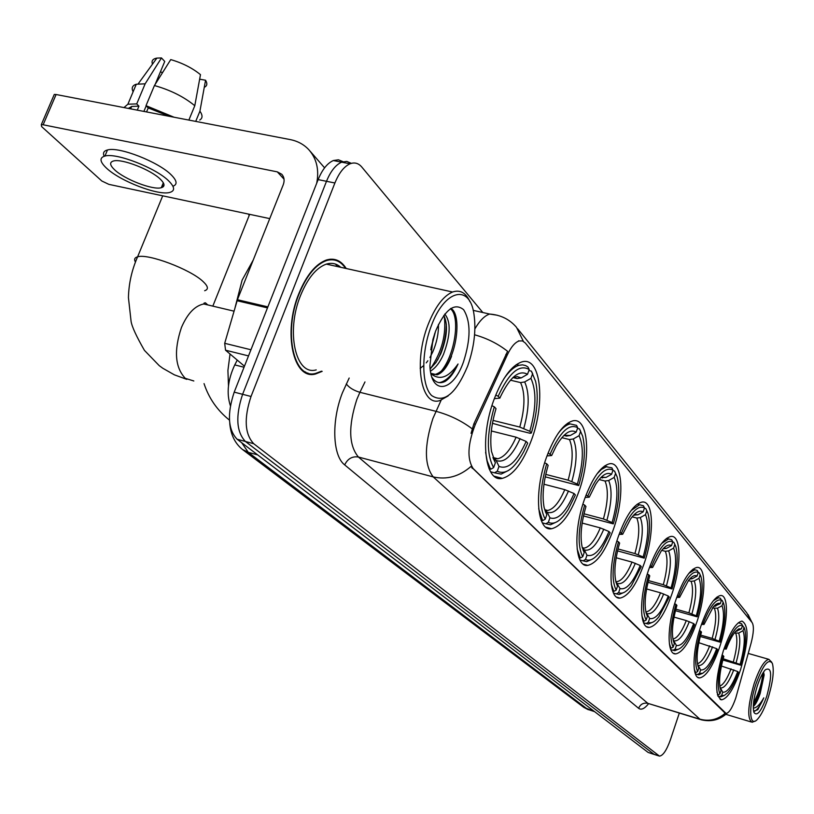 <?xml version="1.0" encoding="UTF-8"?>
<svg xmlns="http://www.w3.org/2000/svg" width="814" height="814" viewBox="0 0 814 814"><rect width="100%" height="100%" fill="white"/><g stroke="black" fill="none" stroke-linecap="round" stroke-linejoin="round"><path stroke-width="1.22" d="M644.047 563.817C654.649 534.055 653.774 499.765 641.9 502.096C633.913 504.11 626.139 515.364 618.579 535.846C607.773 565.954 608.862 599.735 620.044 598.087C628.388 596.326 636.395 584.91 644.047 563.817M719.708 646.896C728.194 622.059 728.835 594.505 720.563 595.502C714.224 596.886 707.651 607.112 700.854 626.19C692.215 651.302 691.737 678.601 699.633 677.93C706.196 676.658 712.891 666.31 719.708 646.896M696.906 621.855C705.992 595.583 706.257 566.106 696.998 567.409C690.16 568.955 683.211 579.507 676.159 599.084C666.91 625.651 666.819 654.812 675.62 653.907C682.712 652.513 689.814 641.829 696.906 621.855M671.804 594.291C681.593 566.402 681.369 534.696 670.929 536.436C663.532 538.176 656.186 549.074 648.88 569.118C638.909 597.344 639.326 628.642 649.216 627.421C656.898 625.874 664.438 614.835 671.804 594.291M613.196 529.945C624.755 498.026 623.005 460.673 609.381 463.817C600.752 466.188 592.531 477.808 584.717 498.677C572.924 530.972 574.918 567.653 587.667 565.394C596.743 563.359 605.25 551.546 613.196 529.945M578.683 492.053C591.402 457.6 588.451 416.585 572.659 420.909C563.339 423.738 554.67 435.724 546.642 456.878C533.669 491.737 536.894 531.868 551.566 528.734C561.426 526.343 570.461 514.112 578.683 492.053M531.42 440.15C545.879 402.004 540.822 355.484 521.652 361.986C511.518 365.557 502.35 377.971 494.139 399.216C479.365 437.84 484.737 483.089 502.36 478.347C513.227 475.345 522.903 462.606 531.42 440.15M740.526 669.749C748.707 641.371 749.185 625.152 741.981 621.082C736.09 622.344 729.863 632.264 723.31 650.844C715.119 679.324 714.529 695.655 721.55 699.816C727.635 698.646 733.953 688.613 740.526 669.749M735.744 698.086L751.057 643.274C753.723 632.946 754.09 626.078 752.177 622.669L525.305 342.999L522.486 340.924L519.129 340.944C514.977 342.368 511.05 347.008 507.336 354.843L475.376 424.257C467.653 444.2 466.921 458.964 473.158 468.549L726.108 713.461C729.161 712.891 732.376 707.773 735.744 698.086M230.372 405.708C226.363 393.406 227.828 379.812 234.758 364.906L237.25 360.103M346.225 268.508C341.127 260.511 334.554 257.672 326.485 259.992C315.669 263.97 306.44 275.193 298.819 293.681C282.611 332.784 293.488 380.545 315.588 373.982L322.171 371.347M331.481 259.747L330.545 259.188M307.865 373.005L306.756 373.229M727.024 713.278C719.759 719.902 711.202 722.079 701.353 719.82L699.877 719.169C709.208 721.652 717.663 719.678 725.254 713.247L470.909 466.524C459.31 476.526 446.744 479.985 433.231 476.912C424.287 465.323 424.165 445.869 432.875 418.559L441.147 400.152M343.06 161.701L338.431 159.798L333.333 160.541C327.34 163.176 322.273 169.526 318.132 179.619L234.208 392.144L242.603 394.302C235.399 416.107 236.335 431.827 245.401 441.463L654.253 754.466L245.401 441.463C236.335 431.827 235.399 416.107 242.603 394.302L326.495 181.298L242.603 394.302L251.027 396.479C243.824 418.325 244.729 434.066 253.724 443.711L659.472 756.114C663.003 755.707 666.656 750.243 670.421 739.733L679.303 713.125M351.363 163.349L346.754 161.416L341.656 162.169C335.694 164.815 330.637 171.184 326.495 181.298C330.637 171.184 335.694 164.815 341.656 162.169L346.754 161.416L351.363 163.349M471.062 433.363L473.87 423.88L507.59 351.312C497.985 343.752 486.976 338.237 474.572 334.778M482.814 312.515L361.772 167.012C358.465 163.146 354.538 162.078 350.02 163.807C344.078 166.463 339.041 172.853 334.9 182.987L251.027 396.479M304.863 372.293L305.942 372.202M234.208 392.144C227.014 413.888 227.981 429.589 237.118 439.234L648.137 752.441L653.662 754.283M755.83 684.32C748.168 707 749.409 728.561 757.539 719.21C761.243 715.099 764.773 707.987 768.131 697.893C772.924 682.132 774.338 670.634 772.364 663.39C768.447 657.926 762.932 664.896 755.83 684.32M771.743 662.22L768.864 659.34C764.346 660.286 759.442 668.375 754.151 683.597C747.69 706.053 747.028 718.945 752.167 722.252L754.873 721.133M753.296 706.501C755.636 704.507 757.926 700.172 760.174 693.518L756.328 701.353L753.347 705.189M766.737 696.357C772.354 675.213 771.865 666.371 765.262 669.82C762.494 672.954 759.838 678.327 757.295 685.937C753.611 698.005 752.502 706.837 753.957 712.413C757.04 716.727 761.294 711.375 766.737 696.357M760.174 693.518L764.163 674.959L763.603 672.283C763.278 681.888 760.113 692.317 754.12 703.571L753.377 704.731M753.622 711.202L757.814 709.696L763.786 697.852C760.022 704.578 756.532 707.987 753.296 708.099M763.786 697.852C760.307 705.819 757.081 710.347 754.09 711.456M762.759 673.3C762.057 682.773 758.984 692.643 753.53 702.899M742.439 625.386L744.434 628.215C746.733 636.121 745.522 648.453 740.801 665.221L740.079 664.417C744.423 648.707 745.4 637.474 742.999 630.718L738.664 633.078L734.32 632.997M723.158 658.75L740.079 664.417M740.801 665.221L722.822 660.012M716.92 692.104L718.019 694.922L719.942 693.884C716.91 686.762 717.948 673.982 723.056 655.555L721.977 655.087M717.409 694.739L718.019 694.922M724.379 647.751L725.478 648.229C732.01 631.491 737.688 623.921 742.51 625.518L741.544 623.677L738.318 622.761M723.056 655.555L723.829 656.399C719.698 671.235 718.589 682.193 720.512 689.265L721.051 690.526L719.942 693.884M742.51 625.518L741.412 628.835L738.736 628.876L735.48 631.552C732.305 635.286 729.232 641.127 726.251 649.084L725.478 648.229M742.999 630.718L744.088 627.411M735.378 631.674L741.412 628.835M726.251 649.084L723.941 648.992M721.611 695.553L722.72 692.205C727.156 692.867 732.162 685.978 737.738 671.53L738.471 672.323C735.022 681.715 731.43 688.542 727.675 692.806L724.379 695.421L721.611 695.553L719.688 696.591L720.807 696.865L724.145 695.522M719.688 696.591L717.795 696.021M719.963 687.087L722.72 692.205M737.738 671.53L721.408 666.015M721.397 600.172L722.16 600.376L723.615 603.357C726.078 611.894 724.857 624.816 719.973 642.124L719.179 641.249C723.727 624.826 724.674 612.993 722.008 605.738L717.48 608.211L712.443 608.017M700.63 635.103L712.169 638.39L719.179 641.249M719.973 642.124L700.264 636.487M694.281 669.139L695.624 672.679L697.639 671.591C694.271 663.929 695.268 650.457 700.62 631.165L699.45 630.646M694.922 672.466L695.624 672.679M701.973 622.975L703.184 623.514C710.103 606.074 716.188 598.31 721.428 600.213L720.431 598.3L718.436 597.741L713.4 600.62M700.62 631.165L701.475 632.091C697.201 647.354 696.082 658.811 698.117 666.463L698.809 668.07L697.639 671.591M721.428 600.213L720.268 603.683C718.365 602.625 716.015 603.754 713.196 607.061L704.029 624.46L703.184 623.514M722.008 605.738L723.147 602.289M698.809 668.07L698.514 667.48M713.542 606.664L720.268 603.683M704.029 624.46L701.465 624.409M699.47 673.422L700.63 669.912C705.463 670.787 710.815 663.705 716.717 648.666L717.51 649.531C714.102 658.719 710.49 665.547 706.684 670.024L702.767 673.249L699.47 673.422L697.466 674.501L698.85 674.847L702.553 673.351M697.466 674.501L695.38 673.89M697.588 664.407L700.63 669.912M716.717 648.666L698.839 642.694M698.27 572.496L699.155 572.741L700.803 576.149C703.428 585.388 702.207 598.941 697.14 616.819L696.265 615.852C701.047 598.646 701.943 586.141 698.972 578.337L694.24 580.931L691.106 581.338L688.369 580.586M675.834 609.157L688.898 612.83L696.265 615.852M697.14 616.819L675.447 610.693M669.373 643.803L671.041 648.239L673.147 647.099C669.393 638.848 670.329 624.592 675.966 604.344L674.664 603.774M670.217 648.005L671.041 648.239M677.34 595.746L678.673 596.336C686.029 578.144 692.572 570.176 698.29 572.446L697.252 570.451L694.8 569.769L688.868 573.361M675.966 604.344L676.902 605.372C672.486 621.062 671.346 633.048 673.483 641.33L674.379 643.426L673.147 647.099M698.29 572.446L697.069 576.068C694.769 574.755 691.931 576.19 688.552 580.351L679.598 597.374L678.673 596.336M698.972 578.337L700.182 574.725M674.379 643.426L673.941 642.541M689.55 579.161L692.317 578.683L697.069 576.068M679.598 597.374L676.749 597.395M675.162 649.114L676.393 645.451C681.654 646.57 687.413 639.285 693.66 623.595L694.546 624.552C691.218 633.414 687.637 640.18 683.811 644.851C680.453 648.819 677.563 650.233 675.162 649.114L673.056 650.254L674.806 650.681L678.917 649.002M673.056 650.254L670.756 649.582M673.025 639.529L676.393 645.451M693.66 623.595L686.294 620.583L674.023 617.114M663.207 548.819L666.503 548.382L671.489 545.624C668.67 543.986 665.221 545.828 661.131 551.17L652.625 567.47L650.111 565.659M672.72 541.992L673.809 542.277L675.701 546.255C678.5 556.298 677.268 570.522 672.008 588.949L671.041 587.891C676.068 569.831 676.922 556.583 673.595 548.127L668.63 550.875L665.343 551.312L661.762 550.345M648.443 580.596L663.288 584.696L671.041 587.891M672.008 588.949L648.015 582.295M641.859 615.679L643.915 621.286L646.123 620.085C641.91 611.141 642.785 596.021 648.717 574.725L647.283 574.084M642.958 621.011L643.915 621.286M651.587 566.32C659.452 547.293 666.513 539.133 672.781 541.829L671.703 539.753L668.65 538.919L661.619 543.426M648.717 574.725L649.755 575.854C645.207 591.941 644.047 604.487 646.275 613.471L647.435 616.218L646.123 620.085M672.781 541.829L671.489 545.624M673.595 548.127L674.877 544.352M647.435 616.218L646.815 614.977M652.625 567.47L649.43 567.562M648.341 622.303L649.653 618.467C655.423 619.881 661.64 612.393 668.284 596.001L669.261 597.059L658.831 616.87C654.782 621.896 651.281 623.707 648.341 622.303L646.143 623.504L648.341 624.043L652.94 622.13M646.143 623.504L643.609 622.781M645.919 612.108L649.653 618.467M668.284 596.001L660.52 592.816L646.611 588.949M633.709 515.099L637.901 514.814L643.141 511.894C639.631 509.808 635.388 512.25 630.402 519.22L622.679 534.269L619.881 532.244M644.413 508.201L645.736 508.536L647.944 513.278C650.905 524.216 649.664 539.173 644.21 558.139L643.141 556.959C648.443 537.962 649.226 523.87 645.482 514.672L640.262 517.582L636.813 518.06L632.183 516.839M618.009 548.972L634.94 553.561L643.141 556.959M644.21 558.139L617.541 550.885M611.283 584.269L613.827 591.402L616.147 590.119C611.416 580.392 612.189 564.295 618.467 541.829L616.87 541.106M612.718 591.086L613.827 591.402M621.53 532.997C629.944 513.054 637.606 504.69 644.515 507.905L643.406 505.738L639.56 504.731L631.186 510.449M646.123 509.299L645.736 508.536M618.467 541.829L619.627 543.091C614.936 559.513 613.746 572.618 616.045 582.407L617.551 586.06L616.147 590.119M644.515 507.905L643.141 511.894M645.482 514.672L646.845 510.704M617.551 586.06L616.697 584.34M622.679 534.269L619.067 534.442M618.63 592.592L620.014 588.553C626.383 590.323 633.109 582.631 640.211 565.476L641.29 566.646L631.461 585.51C626.546 592.002 622.272 594.362 618.63 592.592L616.31 593.864L619.118 594.535L624.287 592.317M616.31 593.864L613.512 593.08M615.842 581.654L616.788 581.705L616.056 581.857L620.014 588.553M640.211 565.476L632 562.087L616.167 557.763M600.874 477.553L606.033 477.421L611.558 474.308C607.102 471.642 601.811 474.959 595.706 484.259L589.234 497.201L586.1 494.922M612.871 470.563L614.478 470.98L617.104 476.76C620.207 488.715 618.935 504.415 613.298 523.87L612.108 522.557C617.724 502.513 618.416 487.464 614.173 477.421L608.669 480.514L605.046 481.033L599.114 479.517M583.994 513.787L603.418 518.935L612.108 522.557M613.298 523.87L583.506 515.944M577.116 548.901L580.28 558.058L582.732 556.705C577.37 546.052 578.011 528.846 584.676 505.077L582.875 504.263M578.998 557.712L580.28 558.058M587.942 495.767C597.008 474.837 605.372 466.29 613.023 470.116L611.874 467.836L606.318 466.768L601.393 469.424L596.927 473.972M615.089 472.171L614.478 470.98M584.676 505.077L585.968 506.491C581.176 523.148 579.924 536.802 582.234 547.446L584.228 552.431L582.732 556.705M613.023 470.116L611.558 474.308M614.173 477.421L615.628 473.239M584.228 552.431L583.068 550.061M589.234 497.201L585.144 497.476M585.5 559.462L586.986 555.209C594.037 557.407 601.373 549.511 608.984 531.522L610.185 532.824L601.393 550.03C595.4 558.577 590.099 561.721 585.5 559.462L583.058 560.826L586.67 561.65L592.5 559.065M583.058 560.826L579.955 559.961M582.366 547.934L584.381 549.908L586.986 555.209M608.984 531.522L600.284 527.899L582.173 523.066M248.657 214.123L249.084 215.73M563.919 435.439L566.483 436.08L570.319 435.49L576.149 432.173C570.329 428.734 563.654 433.384 556.145 446.153L551.658 455.535L548.117 452.96M577.492 428.408L579.456 428.886L582.661 436.182C585.846 449.257 584.533 465.71 578.723 485.541L577.38 484.065C583.353 462.851 583.923 446.713 579.09 435.673L573.28 438.97L569.464 439.55L561.874 437.667M545.746 474.399L568.131 480.179L577.38 484.065M578.723 485.541L545.227 476.841M538.675 508.709L542.633 520.655L545.217 519.2C539.102 507.478 539.59 489 546.682 463.766L544.658 462.83M541.137 520.248L542.633 520.655M550.203 453.927C560.001 431.898 569.179 423.168 577.726 427.747L576.526 425.366L570.197 423.911C566.351 424.755 562.311 427.95 558.068 433.516M580.362 430.687L579.456 428.886M546.682 463.766L548.148 465.364C543.284 482.03 541.961 496.143 544.169 507.692L546.825 514.682L545.217 519.2M577.726 427.747L576.149 432.173M579.09 435.673L580.657 431.267M546.825 514.682L545.258 511.446M551.658 455.535L546.988 455.921M548.341 522.313L549.928 517.816C557.794 520.533 565.832 512.433 574.043 493.518L575.386 494.983L568.264 509.391C560.917 520.899 554.283 525.213 548.341 522.313L545.756 523.758L550.488 524.776L557.071 521.723M545.756 523.758L542.317 522.832M544.78 510.042L547.232 512.25L549.928 517.816M574.043 493.518L564.784 489.652L543.976 484.228M513.085 377.604L517.134 378.561L521.235 377.899L527.513 374.287C519.037 369.556 510.052 376.984 500.549 396.55L499.867 398.127L498.168 396.245L495.726 395.085M528.876 370.523L531.369 371.113L535.602 381.328C538.705 395.838 537.291 413.074 531.349 433.028L529.792 431.308C536.243 408.496 536.619 390.842 530.921 378.357L524.684 381.939L520.594 382.6L510.429 380.179M492.999 420.4L519.78 427.065L529.792 431.308M230.036 354.009L227.92 370.451L228.48 385.785M531.349 433.028L530.046 433.272L509.076 428.042L492.45 423.29M485.612 452.319L487.159 460.826L489.763 467.45L490.842 469.19L493.62 467.612C486.385 454.324 486.619 434.066 494.302 406.807L491.941 405.708M489.061 468.722L490.842 469.19M498.168 396.245C509.025 372.741 519.383 363.838 529.232 369.546L527.96 367.012L525.691 365.608L522.557 364.855L519.159 365.252C514.122 366.707 509.004 371.265 503.795 378.907M532.722 373.789L531.369 371.113M494.302 406.807L496.011 408.669C491.239 424.725 489.743 439.011 491.524 451.526L495.38 462.769L493.62 467.612M529.232 369.546L527.513 374.287M530.921 378.357L532.641 373.626M495.38 462.769L493.131 458.058M499.867 398.127L494.332 398.677M497.252 471.235L498.992 466.412C508.048 469.912 517.104 461.589 526.139 441.442L527.706 443.131L523.84 451.495C514.519 468.589 505.647 475.173 497.252 471.235L494.474 472.802L501.139 474.104L508.77 470.299M494.474 472.802L490.577 471.784M493.121 458.017L496.164 460.48L498.992 466.412M526.139 441.442L516.107 437.199L491.341 430.972M162.19 185.561L163.919 185.724L162.19 185.561M248.514 355.911L225.539 350.203L244.454 366.188M316.697 183.242C319.292 169.902 316.707 158.771 308.944 149.847C303.998 144.505 297.751 141.087 290.211 139.591L56.105 94.516L43.132 124.776L277.309 171.866L281.786 174.277C284.259 177.096 284.747 180.596 283.241 184.768L237.413 299.725L267.877 306.878M53.805 95.543L54.273 94.444L56.105 94.516M43.132 124.776L41.3 124.674L41.606 126.577L101.821 181.003L108.862 184.361L269.739 218.62M106.349 152.666L105.667 154.304L106.349 152.666M225.539 350.203L224.695 343.305L237.413 299.725M114.53 169.729C124.471 179.385 153.073 190.364 161.304 187.708C165.161 186.538 164.886 183.75 160.46 179.324C151.109 169.811 121.917 158.394 113.502 160.989C109.381 162.2 109.727 165.11 114.53 169.729M195.716 121.398L199.918 111.172L205.566 80.24L199.868 79.212L199.481 80.159M169.373 116.321L148.229 107.926L146.011 105.678L154.426 85.541L170.747 59.595C182.417 62.983 192.328 68.01 200.478 74.654L194.79 105.718L188.868 120.075M146.551 111.925L148.229 107.926M155.179 84.351L164.743 61.457L161.487 57.947L145.136 83.822L136.721 103.907L138.94 106.146L137.271 110.144M138.94 106.146L131.644 106.471L128.581 108.466M172.934 186.243C177.564 184.513 177.045 180.759 171.347 175C158.822 162.017 119.007 146.378 107.489 149.969C103.775 150.916 102.666 153.012 104.172 156.247M168.844 181.074C156.278 168.162 116.422 152.533 104.935 156.044C99.267 157.702 99.746 161.701 106.38 168.03C120.045 181.196 158.781 196.021 169.943 192.379C175.132 190.812 174.766 187.037 168.844 181.074M174.094 117.236L146.011 105.678M136.721 103.907L127.89 104.212L123.972 107.58M199.735 120.014C202.717 118.264 202.778 115.313 199.918 111.172M194.79 105.718C183.862 96.754 170.411 90.039 154.426 85.541M145.136 83.822L136.284 84.229C132.336 85.48 131.278 88.004 133.109 91.789M128.856 108.527L129.192 107.723M204.996 86.956C207.224 85.562 207.407 83.323 205.566 80.24M161.487 57.947L156.878 58.099C152.747 58.842 151.272 60.867 152.483 64.153M161.854 186.375L163.421 186.589M162.668 72.446L160.327 72.019M143.875 111.416L146.194 105.861M431.176 326.231C421.072 352.798 421.479 385.704 431.624 395.543C443.956 403.612 455.932 393.874 467.551 366.351L467.836 365.567C474.186 347.161 476.231 330.026 473.962 314.153C469.851 283.628 444.413 289.346 431.176 326.231M469.993 301.791C465.934 292.735 460.124 289.479 452.553 292.012C443.243 296.031 435.073 306.939 428.052 324.735C413.186 362.291 421.062 407.407 440.038 400.498L448.127 395.93M340.74 267.297C336.579 263.533 331.766 262.474 326.322 264.112C316.259 267.775 307.682 278.205 300.59 295.411C285.561 331.685 295.655 376.037 316.219 369.882M303.948 371.713L305.016 371.703M345.574 268.366C340.567 260.928 334.198 258.333 326.465 260.582C315.751 264.509 306.624 275.631 299.074 293.925C283.038 332.631 293.803 379.904 315.679 373.392L321.499 371.184M253.235 260.042L242.134 280.097L235.083 307.55M438.451 324.41C438.675 333.272 436.803 342.399 432.834 351.801L429.934 357.509M435.51 331.298L430.759 349.786M444.8 314.123C451.007 321.764 450.569 335.164 443.508 354.324C439.936 362.393 435.592 367.999 430.474 371.143M443.793 315.425C448.168 324.389 447.181 337.149 440.832 353.693L436.019 362.444L430.168 368.884M427.849 360.755L426.231 362.881M423.687 365.608L420.156 368.335M430.891 373.341L437.179 374.816C442.704 372.822 447.497 366.626 451.556 356.227C446.886 366.463 441.493 372.507 435.368 374.379L432.773 374.593M463.492 361.884C470.838 339 470.889 321.611 463.624 309.707C454.466 302.259 445.116 309.391 435.592 331.094L432.865 339.642L429.904 365.771C431.033 395.746 453.093 392.073 463.492 361.884M431.969 377.309C435.439 382.641 439.845 384.005 445.177 381.39C449.989 378.266 454.283 372.466 458.048 364C448.718 377.35 439.845 380.698 431.42 374.023M337.403 266.554L335.582 264.123M330.433 259.788L329.477 259.3M458.048 364C452.655 374.46 446.805 380.586 440.496 382.366L439.041 382.611M450.386 308.73C460.337 315.842 455.494 354.192 441.188 371.245M444.281 316.27C446.418 334.381 441.87 351.78 430.657 368.477M450.864 308.414C460.093 313.034 458.608 343.589 447.965 363.136M445.004 313.878L445.146 314.408M446.347 324.176C446.184 336.589 443.264 348.534 437.586 360.022M434.757 333.404L431.064 347.904M507.336 354.843L505.84 354.497M475.376 424.257L473.87 423.88M473.158 468.549L472.151 468.284M725.111 713.003L724.409 712.789M244.047 367.236L234.758 364.906M648.514 703.795C644.525 708.75 641.218 710.256 638.603 708.302L344.688 464.896C347.68 458.709 352.259 456.084 358.425 457.03L647.832 703.347L700.376 719.525M344.688 464.896C332.6 455.86 331.247 421.031 342.419 392.806L349.175 378.032M472.14 428.774C461.396 420.706 449.308 414.886 435.907 411.314L359.91 392.307L356.847 399.399C348.189 426.19 348.718 445.4 358.425 457.03L433.231 476.912L699.877 719.169L647.832 703.347C643.538 702.513 640.455 704.161 638.603 708.302M523.331 341.29L516.544 327.391C509.676 319.342 500.712 314.896 489.652 314.051L497.313 315.242M517.673 328.795L746.753 612.81L751.627 621.988M474.888 328.897C479.69 320.645 484.615 315.69 489.652 314.051L473.178 310.358M253.724 443.711L237.118 439.234M658.577 755.738L648.137 752.441M334.9 182.987L318.132 179.619M364.977 381.939L359.91 392.307C353.673 390.455 349.125 387.657 346.286 383.923M241.687 442.714L248.28 452.34L587.708 709.35L594.607 711.65M594.24 711.375L583.679 707.285L242.552 449.542L248.28 452.34L257.672 454.894M733.394 661.711C736.965 648.616 737.759 639.183 735.785 633.414M737.067 631.196L736.009 630.972M736.141 662.688C739.895 648.962 740.74 639.082 738.664 633.078M720.553 687.932C724.48 688.4 728.896 682.356 733.801 669.8M719.81 686.131C723.402 684.696 727.156 678.927 731.053 668.823M712.169 638.39C715.903 624.704 716.676 614.763 714.478 608.577M715.73 606.155L714.254 605.891M715.038 639.417C718.976 625.06 719.79 614.662 717.48 608.211M698.392 665.465C702.655 666.117 707.386 659.91 712.565 646.835M697.466 663.705C701.393 662.545 705.463 656.583 709.696 645.807M688.898 612.83C692.816 598.494 693.548 587.993 691.106 581.338M692.317 578.683L690.303 578.378M691.91 613.909C696.031 598.87 696.815 587.881 694.24 580.931M674.073 640.811C678.723 641.676 683.801 635.286 689.295 621.662M672.934 639.051C677.238 638.247 681.684 632.091 686.294 620.583M663.288 584.696C667.399 569.637 668.091 558.516 665.343 551.312M666.503 548.382L663.807 548.056M666.442 585.826C670.777 570.034 671.509 558.384 668.63 550.875M647.242 613.624C652.34 614.733 657.824 608.18 663.675 593.945M645.858 611.843L646.194 611.853C650.874 611.1 655.646 604.751 660.52 592.816M634.442 515.293L633.811 514.997M634.94 553.561C639.285 537.718 639.916 525.885 636.813 518.06M637.901 514.814L634.33 514.479M638.257 554.751C642.846 538.125 643.508 525.742 640.262 517.582M617.521 583.485C623.137 584.91 629.069 578.164 635.327 563.278M615.791 581.43L616.788 581.705C621.865 580.83 626.943 574.287 632 562.087M602.401 477.95L601.037 477.391M603.418 518.935C608.007 502.207 608.557 489.57 605.046 481.033M606.033 477.421L601.322 477.106M606.918 520.187C611.762 502.645 612.352 489.418 608.669 480.514M584.381 549.908C590.608 551.689 597.079 544.769 603.795 529.161M582.468 547.985L584.137 548.127C589.641 547.079 595.024 540.333 600.284 527.899M566.483 436.08L564.122 435.246L570.319 435.49M568.131 480.179C573.015 462.474 573.453 448.931 569.464 439.55M571.845 481.501C576.994 462.932 577.472 448.758 573.28 438.97M547.232 512.25C554.171 514.479 561.253 507.387 568.498 490.974M545.39 510.317L547.669 510.48C553.622 509.198 559.33 502.248 564.784 489.652M193.824 380.983L185.277 378.317C175.02 367.429 173.748 350.488 181.451 327.482C187.464 313.583 194.902 305.749 203.785 303.978L212.535 306.054M135.429 262.057C133.872 259.371 134.605 257.631 137.607 256.817C147.853 253.296 190.273 269.281 202.951 281.42C208.211 286.304 208.781 289.408 204.65 290.72M517.134 378.561L513.095 377.381M519.78 427.065C525.04 408.007 525.315 393.193 520.594 382.6M521.235 377.899L517.195 376.597L512.606 377.849M523.768 428.49C529.324 408.506 529.629 392.989 524.684 381.939M496.164 460.48C504.151 463.39 512.128 456.105 520.105 438.624M494.454 458.577L497.863 458.75C504.385 457.071 510.47 449.898 516.107 437.199M277.309 171.866L284.035 179.172M267.48 307.885L237.067 300.732M224.695 343.305L250.936 349.766M519.129 340.944L518.579 340.812M725.447 713.268L724.786 713.064M720.136 699.399L721.55 699.816M494.281 476.231L502.36 478.347M545.899 527.197L551.566 528.734M583.343 564.194L587.667 565.394M646.56 626.668L649.216 627.421M673.504 653.286L675.62 653.907M697.913 677.421L699.633 677.93M616.686 597.14L620.044 598.087M748.107 614.55L751.933 622.374M658.882 755.931L654.253 754.466M350.02 163.807L333.333 160.541M588.298 709.716L583.679 707.285M229.772 423.483C230.759 434.788 235.022 443.477 242.552 449.542M725.854 714.336L751.23 721.977M748.239 653.428L768.864 659.34M764.163 674.959L763.603 672.283M754.12 703.571L756.328 701.353M716.686 597.252L718.436 597.741M692.877 569.251L694.8 569.769M666.544 538.359L668.65 538.919M637.27 504.141L639.56 504.731M604.507 466.005L606.979 466.636M582.285 547.619L584.137 548.127L582.936 548.249M212.83 306.125L249.644 214.336M567.551 423.26L570.197 423.911M544.678 509.686L547.669 510.48L545.797 510.561M229.446 420.116C217.318 410.429 208.852 398.26 204.039 383.608M186.823 379.375L174.369 374.837L162.841 368.284L159.259 365.669L144.444 350.386C136.426 336.416 131.97 326.78 131.095 321.459L128.439 297.67C128.754 283.547 131.817 269.933 137.607 256.817L162.719 195.828M207.763 304.924L205.423 302.818L204.111 303.073L203.785 303.978L234.035 311.172M516.341 364.591L519.159 365.252M492.938 457.478L497.863 458.75L494.739 458.77M309.92 150.966L324.593 167.837M41.3 124.674L54.273 94.444M163.329 182.794L161.304 187.708M131.644 106.471L130.637 108.862M107.489 149.969L104.935 156.044M136.284 84.229L127.89 104.212M156.878 58.099L138.197 83.832M435.368 374.379L437.179 374.816M325.447 260.358L326.465 260.582M326.322 264.112L452.553 292.012M440.496 382.366L441.483 382.611"/></g></svg>
